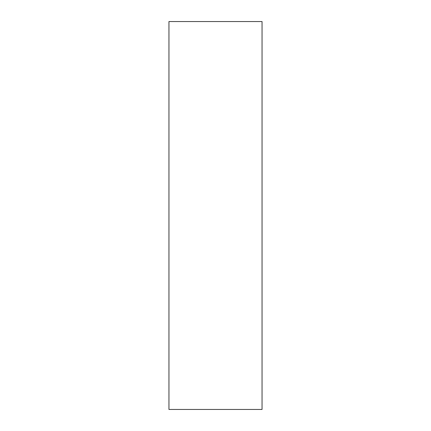<?xml version="1.0" encoding="UTF-8"?>
<svg xmlns="http://www.w3.org/2000/svg" width="431" height="431" viewBox="0 0 431 431"><rect width="100%" height="100%" fill="white"/><g stroke="black" fill="none" stroke-linecap="round" stroke-linejoin="round"><path stroke-width="0.65" d="M262.048 21.55L168.952 21.55L168.952 409.45L262.048 409.45L262.048 21.55"/></g></svg>
